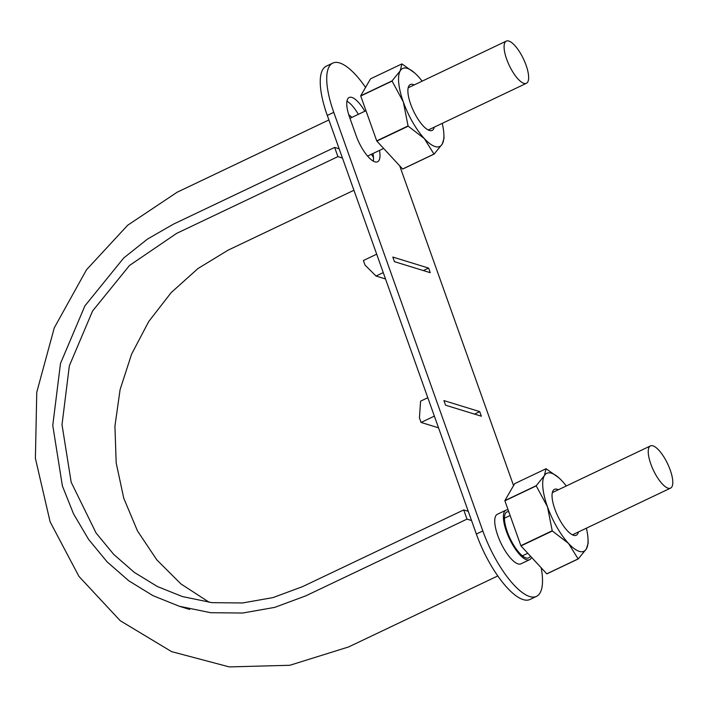 <?xml version="1.0" encoding="UTF-8"?>
<svg xmlns="http://www.w3.org/2000/svg" width="708" height="708" viewBox="0 0 708 708"><rect width="100%" height="100%" fill="white"/><g stroke="black" fill="none" stroke-linecap="round" stroke-linejoin="round"><path stroke-width="1.06" d="M342.46 158.026L337.911 156.627L334.636 147.423L173.345 224.197L147.485 239.083L123.741 257.969L84.916 305.847L60.49 363.478L52.764 425.419L62.392 485.954L73.543 513.875L88.588 539.381L107.129 561.878L128.785 580.799L153.061 595.693L179.345 606.269L210.586 612.694L242.694 613.031L274.731 607.367L305.697 595.897L466.997 519.123L471.537 520.522M373.47 157.433L371.417 154.256M351.947 117.378L348.725 114.652M339.185 148.822L334.636 147.423M209.285 602.34L180.956 583.941L156.831 559.895L137.485 530.92L123.75 498.193L116.183 462.899L114.926 426.154L120.094 389.621L131.564 354.195L148.724 321.547L171.203 292.572L198.001 268.518L228.162 250.128L353.938 190.257M468.262 511.318L463.713 509.919L466.997 519.123M463.713 509.919L302.422 586.693L272.996 597.596L242.534 602.977L212.019 602.658L182.328 596.552L157.344 586.498L134.263 572.347L113.687 554.364L96.058 532.974L71.163 482.192L62.012 424.658L69.357 365.779L92.571 311.007L129.476 265.5L176.619 233.392L337.911 156.627M668.042 488.175A23.373 7.806 64.5 0 0 670.556 488.122A23.373 7.806 64.5 0 0 667.564 463.66A23.373 7.806 64.5 0 0 650.466 445.907A23.373 7.806 64.5 0 0 652.05 467.2A23.373 7.806 64.5 0 0 668.042 488.175M523.893 83.358A23.373 7.806 64.5 0 0 526.407 83.296A23.373 7.806 64.5 0 0 523.416 58.835A23.373 7.806 64.5 0 0 506.317 41.091A23.373 7.806 64.5 0 0 507.901 62.384A23.373 7.806 64.5 0 0 523.893 83.358M541.178 567.754A63.516 21.222 -115.5 0 1 536.46 596.401A63.516 21.222 -115.5 0 1 482.838 530.947L333.769 112.333A63.516 21.222 -115.5 0 1 332.804 63.083A63.516 21.222 -115.5 0 1 365.576 87.411M513.565 485.582L399.71 165.84M394.453 261.668L392.816 257.066L428.614 268.084L430.252 272.686L394.453 261.668M531.558 557.346A27.435 9.169 -115.5 0 1 529.602 559.709L520.955 563.825A27.435 9.169 -115.5 0 1 500.883 542.992A27.435 9.169 -115.5 0 1 497.37 514.274L506.016 510.158A27.435 9.169 -115.5 0 1 508.123 509.902M379.479 150.415A25.408 8.487 -115.5 0 1 377.568 161.769A25.408 8.487 -115.5 0 1 356.115 135.591L349.566 117.192A25.408 8.487 -115.5 0 1 349.177 97.492A25.408 8.487 -115.5 0 1 364.832 111.245M443.916 400.595L445.562 405.197L481.36 416.216L479.723 411.614L443.916 400.595M529.602 559.709A27.435 9.169 -115.5 0 1 509.53 538.876A27.435 9.169 -115.5 0 1 506.016 510.158M428.614 268.084L423.384 270.571M536.46 596.401L529.973 599.49A63.516 21.222 -115.5 0 1 476.351 534.036L327.282 115.422A63.516 21.222 -115.5 0 1 326.317 66.171L332.804 63.083M346.964 101.191A25.408 8.487 -115.5 0 1 358.354 114.333M372.992 153.503A25.408 8.487 -115.5 0 1 373.302 161.159M474.493 414.1L479.723 411.614M376.7 254.19L363.416 260.517L365.045 265.102L376.019 276.031L383.249 272.589M376.019 276.031L385.524 278.961M427.809 397.719L420.579 401.162L419.437 417.853L421.074 422.446L438.526 427.818M421.074 422.446L434.358 416.118M530.38 556.063A25.408 8.487 -115.5 0 1 528.726 557.877A25.408 8.487 -115.5 0 1 510.141 538.584A25.408 8.487 -115.5 0 1 506.893 511.99A25.408 8.487 -115.5 0 1 508.786 511.742M376.718 140.865A49.799 16.638 64.5 0 0 376.851 141.096L402.631 169.008A49.799 16.638 64.5 0 0 402.737 169.035L434.093 154.114A49.799 16.638 -115.5 0 1 433.977 154.087L424.331 138.582A43.188 14.434 -115.5 0 1 403.33 101.97L408.074 125.944L376.718 140.865L360.744 95.996L392.09 81.075A49.799 16.638 -115.5 0 1 392.073 80.88L360.726 95.801A49.799 16.638 64.5 0 0 360.744 95.996M434.093 154.114L442.234 144.096A43.188 14.434 -115.5 0 1 424.331 138.582L408.197 126.174A49.799 16.638 -115.5 0 1 408.074 125.944M392.09 81.075L403.33 101.97A43.188 14.434 -115.5 0 1 400.215 70.853A43.188 14.434 -115.5 0 1 414.578 72.889A43.188 14.434 -115.5 0 1 418.118 76.367A43.188 14.434 -115.5 0 1 422.136 81.154M360.726 95.801L370.523 78.845L401.87 63.924L400.215 70.853L392.073 80.88M376.851 141.096L408.197 126.174M402.631 169.008L433.977 154.087M442.226 123.36A43.188 14.434 -115.5 0 1 443.881 134.449A43.188 14.434 -115.5 0 1 442.234 144.096L444.022 138.255L443.881 134.449M434.278 127.148A25.408 8.487 -115.5 0 1 429.42 130.476A25.408 8.487 -115.5 0 1 428.721 130.219A25.408 8.487 -115.5 0 1 413.56 111.121A25.408 8.487 -115.5 0 1 408.304 87.314A25.408 8.487 -115.5 0 1 414.189 84.942M414.578 72.889L401.985 63.95A49.799 16.638 -115.5 0 0 401.87 63.924M520.867 545.691A49.799 16.638 64.5 0 0 521 545.912L546.78 573.825A49.799 16.638 64.5 0 0 546.895 573.861L578.241 558.939A49.799 16.638 -115.5 0 1 578.126 558.904L568.48 543.399A43.188 14.434 -115.5 0 1 547.479 506.786A43.188 14.434 -115.5 0 1 544.364 475.679L536.221 485.706A49.799 16.638 -115.5 0 0 536.239 485.892L547.479 506.786L552.222 530.77L520.867 545.691L504.892 500.813L536.239 485.892M578.241 558.939L586.383 548.912A43.188 14.434 -115.5 0 1 568.48 543.399L552.346 530.991A49.799 16.638 -115.5 0 1 552.222 530.77M504.892 500.813A49.799 16.638 64.5 0 1 504.875 500.627L536.221 485.706M504.875 500.627L514.672 483.661L546.027 468.74A49.799 16.638 -115.5 0 1 546.134 468.776L558.727 477.705A43.188 14.434 -115.5 0 1 562.267 481.183A43.188 14.434 -115.5 0 1 566.285 485.971M521 545.912L552.346 530.991M546.78 573.825L578.126 558.904M546.027 468.74L544.364 475.679A43.188 14.434 -115.5 0 1 558.727 477.705M586.383 528.186A43.188 14.434 -115.5 0 1 588.029 539.266A43.188 14.434 -115.5 0 1 586.383 548.912L588.171 543.08L588.029 539.266M578.427 531.965A25.408 8.487 -115.5 0 1 573.568 535.292A25.408 8.487 -115.5 0 1 572.869 535.036A25.408 8.487 -115.5 0 1 557.709 515.937A25.408 8.487 -115.5 0 1 552.452 492.14A25.408 8.487 -115.5 0 1 558.338 489.759M333.769 112.333L327.282 115.422M482.838 530.947L476.351 534.036M497.751 575.958L348.628 646.935L289.837 665.281L229.277 666.909L171.584 651.625L120.227 620.712L78.951 576.4L50.109 521.814L35.4 458.359L36.763 392.232L54.268 327.839L86.526 269.73L127.661 225.25L177.159 192.213L328.893 119.944M179.345 606.269L189.664 609.446M367.558 156.096L383.639 148.441M349.973 118.316L365.974 110.696M522.38 555.833L527.787 553.258M504.468 518.212L510.132 515.521M572.418 534.832L670.556 488.122M552.329 492.618L650.466 445.907M428.269 130.007L526.407 83.296M408.18 87.801L506.317 41.091"/></g></svg>

